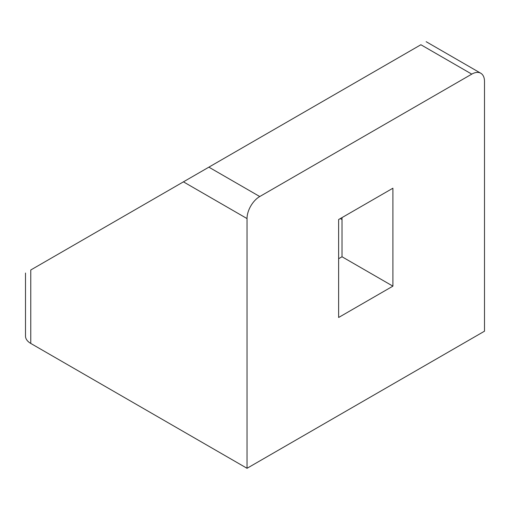 <?xml version="1.0" encoding="UTF-8"?>
<svg xmlns="http://www.w3.org/2000/svg" width="510" height="510" viewBox="0 0 510 510"><rect width="100%" height="100%" fill="white"/><g stroke="black" fill="none" stroke-linecap="round" stroke-linejoin="round"><path stroke-width="0.76" d="M30.772 343.434L30.772 269.988C23.791 274.017 23.791 274.017 30.772 269.988L420.89 44.746C427.871 40.724 427.871 40.724 420.89 44.746C427.871 40.724 427.871 40.724 420.89 44.746L471.775 74.129L259.756 196.535A17.99 10.385 120 0 0 247.031 218.573L247.031 468.295L30.772 343.434A17.99 10.385 180 0 1 25.5 336.09L25.5 273.028M426.162 41.705L480.777 73.236A17.99 10.385 120 0 1 484.5 81.472L484.5 331.194L247.031 468.295M342.019 219.555L340.323 218.573M342.019 217.591L342.019 256.766L338.627 258.723M480.777 73.236A17.99 10.385 120 0 0 471.775 74.129M338.627 219.555L392.904 188.215L392.904 286.148L338.627 317.481L338.627 219.555M342.019 256.766L392.904 286.148M247.031 218.573L183.428 181.847M259.756 196.535L208.87 167.159"/></g></svg>
